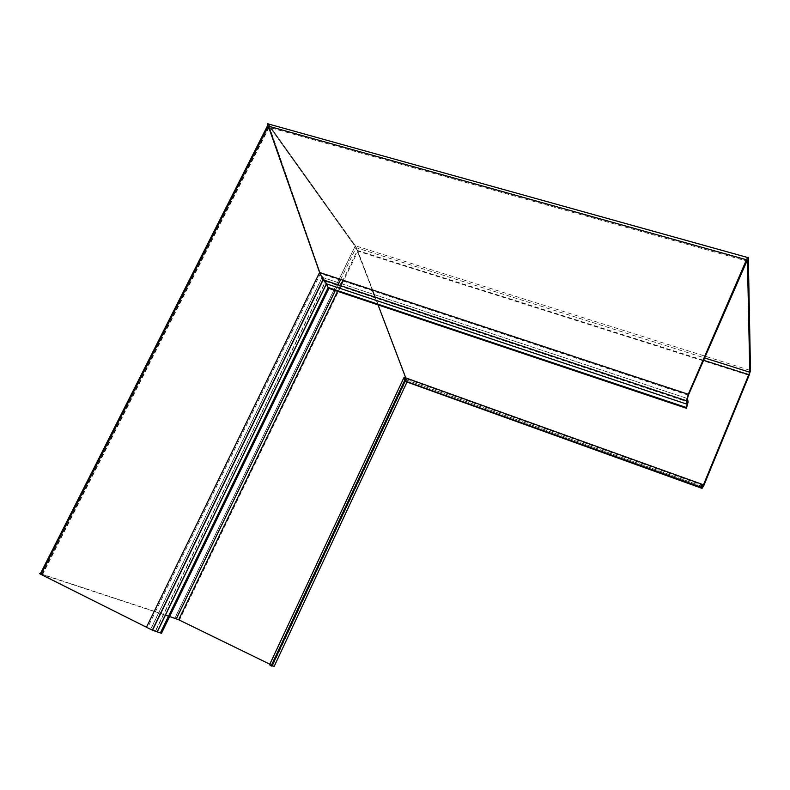 <?xml version="1.0" encoding="UTF-8"?>
<svg xmlns="http://www.w3.org/2000/svg" width="790" height="790" viewBox="0 0 790 790"><rect width="100%" height="100%" fill="white"/><g stroke="black" fill="none" stroke-linecap="round" stroke-linejoin="round"><path stroke-width="0.59" stroke-dasharray="3.95 2.96" d="M324.729 280.371L320.444 273.616L269.193 126.272L356.073 247.695L372.416 290.088L356.043 247.655L269.163 126.232L320.444 273.616L327.07 284.035L328.916 288.409L324.749 280.391M268.343 123.961L355.322 245.739L268.403 124.05L267.928 124.978M749.098 375.349L357.9 251.161L406.356 378.775L355.322 245.739L750.5 370.5M407.304 382.143L406.356 378.775L407.008 382.034M406.623 381.56L404.865 379.427L405.181 381.047L404.865 379.427L406.623 381.56M403.828 377.798L404.065 377.284L406.208 379.911L405.744 377.887L406.208 379.911L272.619 665.723L269.815 664.202M378.035 304.871L375.102 297.149L378.035 304.871M160.41 613.504L42.048 574.488L147.562 628.02L157.358 631.457M40.409 573.668L174.906 618.057L355.322 245.739L357.9 251.161L179.448 620.012L174.906 618.057M169.623 616.546L168.527 616.18M165.308 615.124L160.637 613.583M157.477 631.506L161.476 633.304M179.448 620.012L274.219 666.286M272.037 665.842L271.059 665.545L271.908 666.118M269.538 664.795L272.619 665.723M322.241 277.329L687.498 398.555L322.231 277.32L150.712 629.344M748.327 257.787L268.403 124.05M747.073 259.811L269.193 126.272L42.048 574.488M340.589 279.571L356.043 247.655L704.522 357.9M688.386 395.197L320.414 273.528L147.493 627.981M42.384 574.883L269.143 127.348L746.471 260.937M325.5 281.309L688.1 402.061L325.48 281.289L155.462 630.766M703.781 485.643L406.356 378.775L272.402 665.318M701.5 486.146L404.865 379.427L271.059 665.545M702.764 486.591L406.208 379.911M703.495 360.27L357.376 250.46L342.919 280.341M271.721 665.131L405.872 378.222L702.438 484.744M338.051 284.815L335.276 290.542M340.372 285.595L337.606 291.322M747.696 257.53L748.327 257.708M269.163 126.232L747.103 259.782M150.594 629.314L322.162 277.221M174.975 618.086L355.372 245.809M155.689 630.835L325.628 281.487M335.316 290.552L338.09 284.834M340.628 279.581L356.073 247.695"/><path stroke-width="1.19" d="M267.928 124.978L40.409 573.668C39.036 573.244 39.243 573.5 41.041 574.439L268.294 126.124L319.664 272.659L322.982 279.66L326.458 283.906L328.156 287.481L326.389 283.817L323.12 279.838L319.664 272.659L268.294 126.124C267.484 123.684 267.504 122.963 268.343 123.961L747.696 257.53M700.74 487.539L701.639 486.186L702.024 488.368L703.781 485.643L749.098 375.349L750.5 370.5L748.327 257.708C748.169 256.72 747.557 257.412 746.481 259.772L688.278 394.269L686.55 400.767L687.162 404.263L686.461 408.292L688.1 402.061L687.498 398.545L688.347 395.286L747.429 259.871L749.779 372.218L702.764 486.591L702.379 484.398L700.641 487.015L405.181 381.047L404.065 377.284L404.668 380.415L271.168 665.901L271.908 666.118L405.181 381.047L700.641 487.015M323.12 279.838L686.55 400.767L323.14 279.858L152.519 630.252L161.476 633.304L328.916 288.409L328.156 287.481L328.916 288.409L686.461 408.292M702.024 488.368L407.304 382.143M405.744 377.887L378.035 304.871L405.744 377.887M375.102 297.149L372.416 290.088L375.102 297.149M160.37 632.978L328.156 287.481L686.312 407.482M152.519 630.252L41.041 574.439M746.481 259.772L268.294 126.124C267.474 123.625 267.504 122.924 268.403 124.05M406.208 379.911L404.065 377.284L702.122 484.31M269.815 664.202L178.659 619.755L169.623 616.546M168.527 616.18L165.308 615.124M274.219 666.286L272.037 665.842M271.168 665.901L269.538 664.795L403.828 377.798M146.288 627.606L319.594 272.471L688.278 394.269M704.522 357.9L749.779 372.218M157.259 631.664L326.379 283.808L687.162 404.253M749.058 374.727L703.495 360.27M702.438 484.744L703.673 485.188M340.589 279.571L338.051 284.815M335.276 290.542L176.308 618.748M342.919 280.341L340.372 285.595M337.606 291.322L178.659 619.755M407.008 382.034L274.14 666.464M326.389 283.817L687.162 404.263M152.282 630.183L322.982 279.66M176.348 618.758L335.316 290.552M338.09 284.834L340.628 279.581M157.378 631.704L326.458 283.906"/></g></svg>
